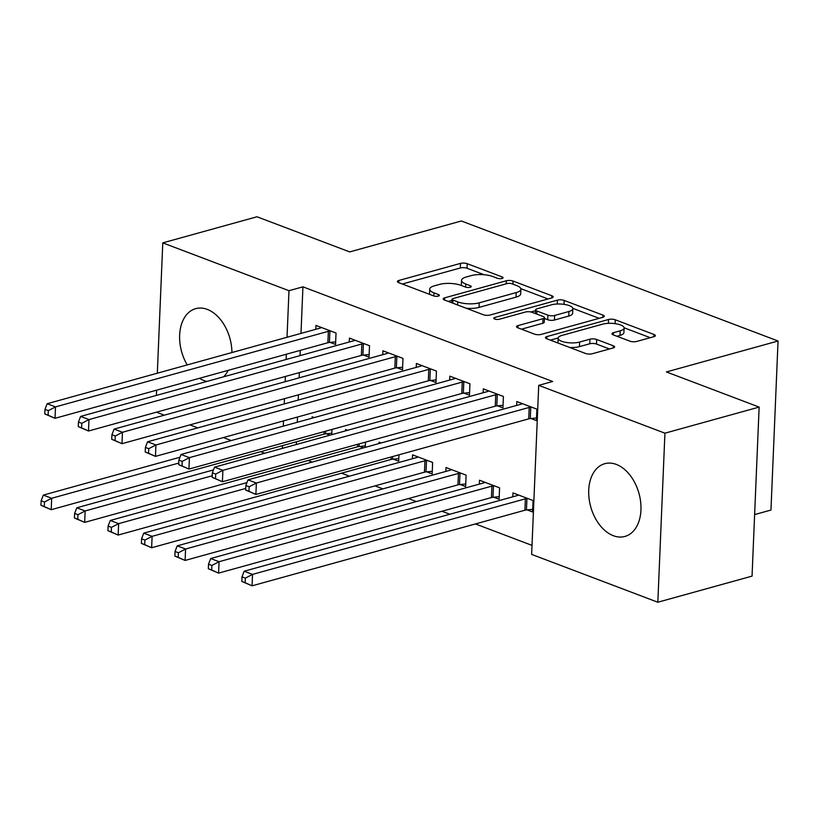 <?xml version="1.0" encoding="UTF-8"?>
<svg xmlns="http://www.w3.org/2000/svg" width="819" height="819" viewBox="0 0 819 819"><rect width="100%" height="100%" fill="white"/><g stroke="black" fill="none" stroke-linecap="round" stroke-linejoin="round"><path stroke-width="1.23" d="M502.047 278.46A3.327 1.085 2.4 0 0 503.071 277.723A3.327 1.085 2.4 0 0 502.139 276.924L467.229 263.687A4.75 1.556 2.4 0 0 460.524 263.39L398.873 280.467A4.75 1.556 2.4 0 0 397.41 281.521A4.75 1.556 2.4 0 0 398.73 282.668L433.65 295.894A3.327 1.085 2.4 0 0 438.349 296.099A3.327 1.085 2.4 0 0 439.363 295.372A3.327 1.085 2.4 0 0 438.441 294.564L433.927 292.854A15.203 4.975 2.4 0 1 429.699 289.179A15.203 4.975 2.4 0 1 434.367 285.831L439.506 284.408A15.203 4.975 2.4 0 1 460.984 285.36L465.499 287.07A3.327 1.085 2.4 0 0 470.198 287.285A3.327 1.085 2.4 0 0 471.222 286.548A3.327 1.085 2.4 0 0 470.29 285.749L465.776 284.029A15.203 4.975 2.4 0 1 461.547 280.364A15.203 4.975 2.4 0 1 466.216 277.017L471.355 275.583A15.203 4.975 2.4 0 1 492.833 276.535L497.348 278.245A3.327 1.085 2.4 0 0 502.047 278.46M613.349 535.708A37.746 25.041 74.5 0 1 589.066 498.423A37.746 25.041 74.5 0 1 604.77 463.697A37.746 25.041 74.5 0 1 616.338 464.434A37.746 25.041 74.5 0 1 640.622 501.719A37.746 25.041 74.5 0 1 624.928 536.445A37.746 25.041 74.5 0 1 613.349 535.708M206.808 381.449A37.746 25.041 74.5 0 1 204.269 380.661A37.746 25.041 74.5 0 1 199.56 378.276M187.203 364.926A37.746 25.041 74.5 0 1 195.69 308.65A37.746 25.041 74.5 0 1 207.258 309.387A37.746 25.041 74.5 0 1 231.92 352.539M629.893 341.175A4.75 1.556 2.4 0 0 636.598 341.472L653.9 336.681A4.75 1.556 2.4 0 0 655.354 335.636A4.75 1.556 2.4 0 0 654.033 334.49L615.264 319.789A4.75 1.556 2.4 0 0 608.548 319.492L546.908 336.578A4.75 1.556 2.4 0 0 545.444 337.623A4.75 1.556 2.4 0 0 546.764 338.769L585.544 353.46A4.75 1.556 2.4 0 0 592.25 353.757L613.144 347.973A4.75 1.556 2.4 0 0 614.598 346.928A4.75 1.556 2.4 0 0 613.277 345.782L596.682 339.486A4.75 1.556 2.4 0 0 589.977 339.189L579.617 342.066A12.705 4.156 2.4 0 1 565.765 342.362A12.705 4.156 2.4 0 1 558.128 338.196A12.705 4.156 2.4 0 1 562.039 335.401L602.62 324.16A12.705 4.156 2.4 0 1 616.472 323.863A12.705 4.156 2.4 0 1 624.109 328.02A12.705 4.156 2.4 0 1 620.198 330.825L613.431 332.698A4.75 1.556 2.4 0 0 611.977 333.743A4.75 1.556 2.4 0 0 613.298 334.889L629.893 341.175M538.718 385.35L664.926 433.179L657.831 602.231L531.633 554.391L538.718 385.35L552.671 381.49L302.938 286.834L288.984 290.704L287.029 337.264M157.32 373.198L162.776 242.874L256.982 216.769L349.713 251.914L461.363 220.987L778.05 341.011L666.4 371.939L759.131 407.084L664.926 433.179M162.776 242.874L288.984 290.704M551.709 297.952A4.75 1.556 2.4 0 0 553.163 296.908A4.75 1.556 2.4 0 0 551.842 295.761L513.073 281.06A4.75 1.556 2.4 0 0 506.357 280.763L444.717 297.84A4.75 1.556 2.4 0 0 443.253 298.894A4.75 1.556 2.4 0 0 444.574 300.041L483.343 314.731A4.75 1.556 2.4 0 0 490.059 315.028L551.709 297.952M564.168 300.43L602.938 315.12A4.75 1.556 2.4 0 1 604.258 316.267A4.75 1.556 2.4 0 1 602.804 317.322L541.154 334.398A4.75 1.556 2.4 0 1 534.438 334.101L517.854 327.805A4.75 1.556 2.4 0 1 516.533 326.658A4.75 1.556 2.4 0 1 517.987 325.614L542.987 318.693A4.75 1.556 2.4 0 0 544.451 317.639A4.75 1.556 2.4 0 0 543.13 316.492L532.125 312.326A4.75 1.556 2.4 0 0 525.409 312.029L499.385 319.236A3.327 1.085 2.4 0 1 495.761 319.318A3.327 1.085 2.4 0 1 493.755 318.222A3.327 1.085 2.4 0 1 494.778 317.496L557.452 300.133A4.75 1.556 2.4 0 1 564.168 300.43L564.004 304.351M754.627 514.578L770.966 510.053L778.05 341.011M497.512 405.835L502.938 407.882L503.409 396.468L483.323 388.851L483.159 392.741M493.683 497.205L499.109 499.262L499.58 487.837L479.494 480.231L479.33 484.111M430.559 380.456L435.984 382.514L436.455 371.089L416.369 363.482L416.216 367.362M426.73 471.836L432.156 473.884L432.627 462.469L412.541 454.852L412.377 458.742M363.605 355.088L369.031 357.135L369.512 345.72L349.426 338.104L349.263 341.994M359.776 446.457L363.472 447.86M347.686 430.272L345.587 429.473L345.536 430.866M365.469 442.127L365.243 447.369M302.938 286.834L300.982 333.405M300.276 350.378L300.061 355.62M299.344 372.594L299.13 377.846M298.413 394.819L298.198 400.061M297.481 417.035L297.266 422.276M296.447 441.758L296.335 444.502M308.046 460.503L312.182 462.07M341.523 473.187L349.426 476.177M375 485.872L382.903 488.871M408.476 498.566L416.38 501.556M441.953 511.251L449.856 514.24M475.429 523.935L532.012 545.382M326.3 433.773L329.996 435.176M314.209 417.588L312.121 416.789L312.059 418.181M331.992 429.443L331.767 434.684M330.139 342.393L335.555 344.451L336.036 333.026L315.95 325.419L315.786 329.299M393.253 459.142L398.679 461.199L398.945 454.811M381.163 442.956L379.064 442.168L379.013 443.56M397.082 367.772L402.508 369.83L402.989 358.405L382.903 350.788L382.739 354.678M460.206 484.52L465.632 486.578L466.103 475.153L446.017 467.536L445.853 471.427M464.035 393.151L469.461 395.198L469.932 383.773L449.846 376.167L449.692 380.057M527.16 509.899L532.575 511.947L533.056 500.532L512.97 492.915L512.807 496.805M530.988 418.519L536.414 420.577L536.885 409.152L516.799 401.545L516.635 405.425M759.131 407.084L752.047 576.126L657.831 602.231M156.388 395.423L156.603 390.182M264.752 453.245L260.616 451.678M231.275 440.561L223.372 437.561M197.799 427.876L189.895 424.877M164.322 415.182L156.419 412.192M228.194 370.342A37.746 25.041 74.5 0 1 223.618 376.791M286.322 354.248L286.097 359.49M285.391 376.464L285.166 381.705M284.459 398.679L284.234 403.931M283.528 420.905L283.302 426.146M282.494 445.618L282.371 448.362M461.547 280.364L461.353 284.93A15.203 4.975 2.4 0 0 461.445 285.534M429.699 289.179L429.504 293.755A15.203 4.975 2.4 0 0 429.596 294.359M484.131 274.734L467.035 268.263A4.75 1.556 2.4 0 0 460.329 267.967L402.334 284.029M452.016 300.338L448.167 301.402M548.054 298.966L520.792 288.636M511.885 283.763A3.327 1.085 2.4 0 0 507.196 283.548L453.081 298.546A3.327 1.085 2.4 0 0 452.057 299.273A3.327 1.085 2.4 0 0 452.979 300.082L457.749 301.883A15.203 4.975 2.4 0 0 479.217 302.835L516.205 292.588A15.203 4.975 2.4 0 0 520.884 289.24A15.203 4.975 2.4 0 0 516.656 285.565L511.885 283.763M466.257 308.251A15.203 4.975 2.4 0 0 479.033 307.401L479.217 302.835M520.884 289.24L520.689 293.806A15.203 4.975 2.4 0 1 516.021 297.154L479.033 307.401M572.809 308.343L599.15 318.325M521.447 329.177L542.802 323.259A4.75 1.556 2.4 0 0 544.256 322.215L544.451 317.639M530.958 311.988L535.554 310.708M568.929 311.507A12.705 4.156 2.4 0 0 572.839 308.702A12.705 4.156 2.4 0 0 565.202 304.545A12.705 4.156 2.4 0 0 551.351 304.842L537.059 308.804A4.75 1.556 2.4 0 0 535.595 309.848A4.75 1.556 2.4 0 0 536.916 310.995L547.921 315.172A4.75 1.556 2.4 0 0 554.637 315.469L568.929 311.507L568.744 316.073A12.705 4.156 2.4 0 0 572.645 313.267L572.839 308.702M568.744 316.073L554.443 320.034A4.75 1.556 2.4 0 1 547.727 319.738L544.41 318.478M624.109 328.02L623.914 332.586A12.705 4.156 2.4 0 1 620.003 335.391L616.891 336.251M558.128 338.196L557.944 342.772A12.705 4.156 2.4 0 0 557.954 343.007M569.553 347.41A12.705 4.156 2.4 0 0 579.422 346.632L579.617 342.066M609.49 348.986L596.498 344.062A4.75 1.556 2.4 0 0 589.782 343.765L579.422 346.632M558.159 337.971L550.368 340.131M650.245 337.694L624.098 327.784M179.985 457.237L43.315 495.096L51.679 498.269L51.198 509.694L324.048 434.111A4.842 1.587 -177.6 0 1 325.593 433.835L331.828 433.251M44.298 506.572L51.198 509.694L40.95 505.303L44.298 506.572L44.492 502.006L41.145 500.737L40.95 505.303M44.492 502.006L51.679 498.269L178.757 463.073M41.145 500.737L43.315 495.096M330.61 330.978L329.903 331.04A4.842 1.587 2.4 0 0 328.358 331.306L55.508 406.9L47.144 403.726L319.994 328.143A4.842 1.587 2.4 0 0 321.048 327.682L321.365 327.467M335.657 341.871L329.422 342.465A4.842 1.587 2.4 0 0 327.876 342.731L55.027 418.314L44.779 413.923L48.126 415.192L48.321 410.626L44.973 409.357L44.779 413.923M48.321 410.626L55.508 406.9L55.027 418.314L48.126 415.192M47.144 403.726L44.973 409.357M213.462 469.922L76.791 507.79L85.156 510.954L84.674 522.379L357.524 446.795A4.842 1.587 -177.6 0 1 359.07 446.529L365.305 445.935M77.774 519.256L84.674 522.379L74.427 517.987L77.774 519.256L77.969 514.69L74.621 513.421L74.427 517.987M77.969 514.69L85.156 510.954L212.223 475.757M74.621 513.421L76.791 507.79M246.928 482.616L110.258 520.474L118.632 523.648L118.151 535.063L391.001 459.479A4.842 1.587 -177.6 0 1 392.547 459.213L398.781 458.62M111.251 531.941L118.151 535.063L107.903 530.681L111.251 531.941L111.445 527.375L108.098 526.105L107.903 530.681M111.445 527.375L118.632 523.648L245.7 488.441M108.098 526.105L110.258 520.474M364.086 343.663L363.38 343.724A4.842 1.587 2.4 0 0 361.834 344L88.984 419.584L80.62 416.41L353.47 340.827A4.842 1.587 2.4 0 0 354.525 340.376L354.842 340.161M369.134 354.566L362.899 355.149A4.842 1.587 2.4 0 0 361.353 355.415L88.503 431.009L78.255 426.617L81.603 427.887L81.798 423.31L78.45 422.041L78.255 426.617M81.798 423.31L88.984 419.584L88.503 431.009L81.603 427.887M80.62 416.41L78.45 422.041M397.563 356.347L396.857 356.419A4.842 1.587 2.4 0 0 395.311 356.685L122.461 432.268L114.097 429.095L386.947 353.511A4.842 1.587 2.4 0 0 388.001 353.061L388.319 352.846M402.61 367.25L396.376 367.833A4.842 1.587 2.4 0 0 394.83 368.11L121.98 443.693L111.732 439.301L115.08 440.571L115.274 436.005L111.927 434.735L111.732 439.301M115.274 436.005L122.461 432.268L121.98 443.693L115.08 440.571M114.097 429.095L111.927 434.735M417.966 456.91L417.649 457.125A4.842 1.587 -177.6 0 1 416.584 457.575L143.734 533.159L152.109 536.332L151.628 547.757L424.477 472.174A4.842 1.587 -177.6 0 1 426.023 471.898L432.258 471.314M144.728 544.635L151.628 547.757L141.38 543.366L144.728 544.635L144.922 540.069L141.574 538.8L141.38 543.366M144.922 540.069L152.109 536.332L424.959 460.749A4.842 1.587 -177.6 0 1 426.504 460.483L427.211 460.411M141.574 538.8L143.734 533.159M451.443 469.594L451.126 469.809A4.842 1.587 -177.6 0 1 450.061 470.26L177.211 545.853L185.585 549.017L185.104 560.442L457.954 484.858A4.842 1.587 -177.6 0 1 459.5 484.592L465.735 483.998M178.204 557.319L185.104 560.442L174.857 556.05L178.204 557.319L178.399 552.753L175.051 551.484L174.857 556.05M178.399 552.753L185.585 549.017L458.435 473.433A4.842 1.587 -177.6 0 1 459.981 473.167L460.688 473.095M175.051 551.484L177.211 545.853M431.04 369.041L430.333 369.103A4.842 1.587 2.4 0 0 428.787 369.369L155.938 444.963L147.574 441.789L420.423 366.206A4.842 1.587 2.4 0 0 421.478 365.745L421.795 365.53M436.087 379.934L429.852 380.528A4.842 1.587 2.4 0 0 428.306 380.794L155.456 456.378L145.209 451.986L148.556 453.255L148.751 448.689L145.403 447.42L145.209 451.986M148.751 448.689L155.938 444.963L155.456 456.378L148.556 453.255M147.574 441.789L145.403 447.42M464.516 381.726L463.81 381.787A4.842 1.587 2.4 0 0 462.264 382.063L189.414 457.647L181.04 454.473L453.89 378.89A4.842 1.587 2.4 0 0 454.954 378.439L455.272 378.214M469.563 392.629L463.329 393.212A4.842 1.587 2.4 0 0 461.783 393.478L188.933 469.072L178.685 464.68L182.033 465.95L182.227 461.373L178.88 460.104L178.685 464.68M182.227 461.373L189.414 457.647L188.933 469.072L182.033 465.95M181.04 454.473L178.88 460.104M484.92 482.278L484.602 482.493A4.842 1.587 -177.6 0 1 483.538 482.954L210.688 558.538L219.062 561.711L218.581 573.126L491.431 497.542A4.842 1.587 -177.6 0 1 492.977 497.276L499.211 496.683M211.681 570.004L218.581 573.126L208.333 568.734L211.681 570.004L211.865 565.438L208.528 564.168L208.333 568.734M211.865 565.438L219.062 561.711L491.912 486.117A4.842 1.587 -177.6 0 1 493.458 485.851L494.164 485.79M208.528 564.168L210.688 558.538M497.993 394.41L497.287 394.482A4.842 1.587 2.4 0 0 495.741 394.748L222.891 470.331L214.517 467.158L487.366 391.574A4.842 1.587 2.4 0 0 488.431 391.124L488.748 390.909M503.04 405.313L496.805 405.896A4.842 1.587 2.4 0 0 495.26 406.173L222.41 481.756L212.162 477.364L215.51 478.634L215.704 474.068L212.356 472.798L212.162 477.364M215.704 474.068L222.891 470.331L222.41 481.756L215.51 478.634M214.517 467.158L212.356 472.798M518.396 494.973L518.079 495.188A4.842 1.587 -177.6 0 1 517.014 495.638L244.164 571.222L252.539 574.395L252.057 585.82L524.907 510.227A4.842 1.587 -177.6 0 1 526.453 509.961L532.688 509.377M245.157 582.698L252.057 585.82L241.81 581.429L245.157 582.698L245.342 578.122L241.994 576.863L241.81 581.429M245.342 578.122L252.539 574.395L525.389 498.812A4.842 1.587 -177.6 0 1 526.934 498.546L527.641 498.474M241.994 576.863L244.164 571.222M531.47 407.104L530.763 407.166A4.842 1.587 2.4 0 0 529.217 407.432L256.367 483.026L247.993 479.852L520.843 404.269A4.842 1.587 2.4 0 0 521.908 403.808L522.225 403.593M536.517 417.997L530.282 418.591A4.842 1.587 2.4 0 0 528.736 418.857L255.886 494.441L245.639 490.049L248.986 491.318L249.181 486.752L245.833 485.483L245.639 490.049M249.181 486.752L256.367 483.026L255.886 494.441L248.986 491.318M247.993 479.852L245.833 485.483M502.078 278.45L502.139 276.924M438.38 296.099L438.441 294.564M470.229 287.274L470.29 285.749M465.642 287.121L465.776 284.029M433.794 295.946L433.927 292.854M398.781 282.678L398.873 280.467M460.329 267.967L460.524 263.39M467.035 268.263L467.229 263.687M444.615 300.051L444.717 297.84M506.234 283.814L506.357 280.763M512.94 284.162L513.073 281.06M551.75 297.942L551.842 295.761M452.856 303.173L452.979 300.082M457.616 304.985L457.749 301.883M516.021 297.154L516.205 292.588M602.845 317.301L602.938 315.12M517.895 327.825L517.987 325.614M542.802 323.259L542.987 318.693M494.717 319.041L494.778 317.496M557.289 304.013L557.452 300.133M536.783 314.087L536.916 310.995M547.727 319.738L547.921 315.172M554.443 320.034L554.637 315.469M613.339 334.91L613.431 332.698M620.003 335.391L620.198 330.825M589.782 343.765L589.977 339.189M596.498 344.062L596.682 339.486M613.185 347.962L613.277 345.782M546.816 338.79L546.908 336.578M608.394 323.331L608.548 319.492M615.1 323.648L615.264 319.789M653.941 336.67L654.033 334.49M324.048 434.111L324.15 431.613M325.593 433.835L325.706 431.183M329.903 331.04L329.422 342.465M328.358 331.306L327.876 342.731M357.524 446.795L357.627 444.297M359.07 446.529L359.183 443.867M391.001 459.479L391.103 456.982M392.547 459.213L392.659 456.552M363.38 343.724L362.899 355.149M361.834 344L361.353 355.415M396.857 356.419L396.376 367.833M395.311 356.685L394.83 368.11M424.477 472.174L424.959 460.749M426.023 471.898L426.504 460.483M457.954 484.858L458.435 473.433M459.5 484.592L459.981 473.167M430.333 369.103L429.852 380.528M428.787 369.369L428.306 380.794M463.81 381.787L463.329 393.212M462.264 382.063L461.783 393.478M491.431 497.542L491.912 486.117M492.977 497.276L493.458 485.851M497.287 394.482L496.805 405.896M495.741 394.748L495.26 406.173M524.907 510.227L525.389 498.812M526.453 509.961L526.934 498.546M530.763 407.166L530.282 418.591M529.217 407.432L528.736 418.857M451.914 302.815L452.057 299.273M535.442 313.585L535.595 309.848"/></g></svg>
